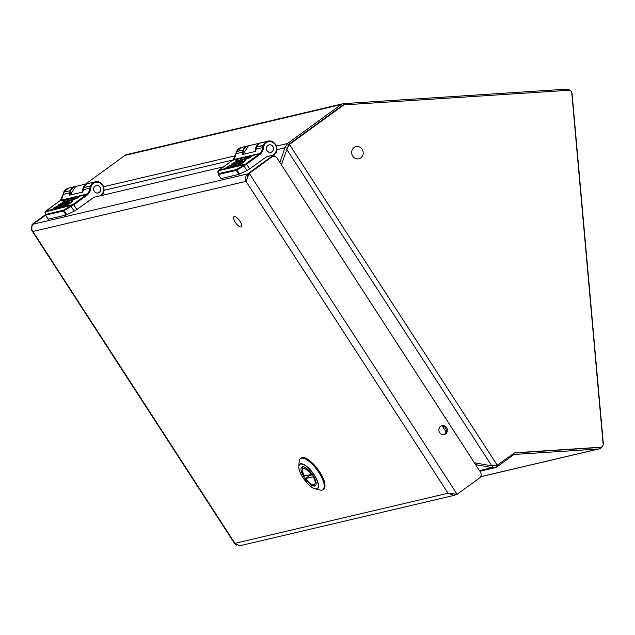 <?xml version="1.0" encoding="UTF-8"?>
<svg xmlns="http://www.w3.org/2000/svg" width="635" height="635" viewBox="0 0 635 635"><rect width="100%" height="100%" fill="white"/><g stroke="black" fill="none" stroke-linecap="round" stroke-linejoin="round"><path stroke-width="0.95" d="M279.908 162.512L284.917 147.772L287.314 148.066L289.441 144.447L288.346 144.709L342.154 105.577A2.921 2.691 -103.2 0 1 343.059 105.164L344.154 104.902A2.921 2.691 76.8 0 0 343.249 105.323L289.441 144.447L497.324 465.352L495.919 465.542M341.074 104.577A5.834 5.39 -103.2 0 1 342.884 103.751L126.778 154.567A5.834 5.39 -103.2 0 0 124.968 155.4L341.074 104.577L287.56 143.494L288.346 144.709L287.917 146.748L281.337 164.727M276.408 146.113L287.56 143.494L284.917 147.772L276.86 149.669M342.884 103.751A5.834 5.39 -103.2 0 1 343.702 103.624L343.821 104.981M124.968 155.4L85.463 184.126M513.905 454.62L514.707 454.43A2.921 2.691 76.8 0 0 513.397 454.906L512.85 454.057M513.397 454.906L497.014 466.82L496.229 465.606M497.014 466.82L495.046 467.685L492.125 467.63L475.615 464.614M479.488 470.606L492.125 467.63L492.554 465.884M514.707 454.43L598.384 449.001A5.834 5.39 76.8 0 0 599.202 448.874A5.834 5.39 76.8 0 0 602.734 445.921M570.135 90.543A5.834 5.39 76.8 0 0 566.269 89.178L343.702 103.624M603.107 444.833A5.834 5.39 76.8 0 0 603.25 442.849L572.175 94.631A5.834 5.39 76.8 0 0 571.778 92.932M267.938 145.447A3.794 3.5 -103.2 0 1 273.169 147.137A3.794 3.5 -103.2 0 1 270.851 152.297A3.794 3.5 -103.2 0 1 267.938 145.447M95.123 186.087A3.794 3.5 -103.2 0 1 100.362 187.777A3.794 3.5 -103.2 0 1 98.036 192.937A3.794 3.5 -103.2 0 1 95.123 186.087M496.84 465.415L514.001 453.223A2.921 2.691 -103.2 0 1 515.31 452.747L600.686 447.207A2.921 2.691 76.8 0 0 603.123 444.127L571.786 93.012A2.921 2.691 76.8 0 0 568.833 90.281L344.559 104.846A2.921 2.691 76.8 0 0 344.154 104.902M601.099 447.143L600.004 447.397A2.921 2.691 -103.2 0 1 599.599 447.461L514.382 452.993M497.324 465.352L491.823 465.907L474.385 462.724M45.371 214.765L32.044 224.457L31.75 230.394L32.901 231.489L246.023 181.372L249.245 173.379L248.15 173.633L270.478 157.401A4.374 4.04 -103.2 0 1 271.828 156.774L272.923 156.52A4.374 4.04 76.8 0 1 277.225 158.377L480.401 472.003A4.374 4.04 76.8 0 1 479.449 478.044L457.129 494.276L448.04 493.22L246.023 181.372C244.896 178.752 245.38 176.339 247.475 174.157A5.445 5.024 -103.2 0 1 248.063 173.657L273.685 155.019L274.661 156.527M273.685 155.019L267.049 156.583L261.731 160.091M223.544 166.814L94.234 197.223L88.916 200.731M45.537 215.225L33.226 224.179A5.445 5.024 -103.2 0 0 32.639 224.679C31.115 226.735 31.202 229.005 32.901 231.489L234.918 543.338L239.554 545.822L454.128 495.363L455.287 494.959L455.001 494.324M445.587 433.943A4.572 4.223 76.8 0 0 442.079 425.696A4.572 4.223 76.8 0 0 439.277 431.911A4.572 4.223 76.8 0 0 445.587 433.943M443.619 434.681A4.572 4.223 76.8 0 0 441.539 425.863M272.923 156.52A4.374 4.04 76.8 0 0 271.566 157.147L249.245 173.379L457.129 494.276L455.462 494.316M247.706 176.832L248.15 173.633M32.044 224.457L33.131 224.242L45.522 215.194L48.077 219.123A3.04 0.421 147.1 0 0 48.093 219.162L45.387 214.852A0.635 0.619 172 0 0 45.474 215.098L63.413 211.034L73.176 205.2A3.04 0.421 -32.9 0 0 73.763 204.795L76.827 209.526A3.04 0.421 147.1 0 1 74.144 211.161L66.754 214.725A3.04 0.421 147.1 0 1 66 215.027L48.347 219.178A3.04 0.421 147.1 0 1 48.093 219.162M247.475 174.157L248.102 174.879M31.75 230.394L235.148 544.378L234.918 543.338L448.04 493.22L454.128 495.363M455.287 494.959A5.445 5.024 76.8 0 0 455.946 494.554M235.148 544.378L236.426 545.147M240.983 226.925A6.223 2.23 54 0 1 235.553 222.679A6.223 2.23 54 0 1 233.966 216.718A6.223 2.23 54 0 1 234.275 216.575A6.223 2.23 -126 0 1 239.697 220.813A6.223 2.23 -126 0 1 241.292 226.782A6.223 2.23 -126 0 1 240.983 226.925M357.981 158.901A6.223 5.747 -103.2 0 1 351.742 153.559A6.223 5.747 -103.2 0 1 356.005 146.653A6.223 5.747 -103.2 0 1 356.878 146.526A6.223 5.747 76.8 0 1 363.117 151.868A6.223 5.747 76.8 0 1 358.854 158.774A6.223 5.747 76.8 0 1 357.981 158.901M307.157 481.251A11.549 4.135 -126 0 0 309.936 483.941A11.549 4.135 -126 0 0 315.389 485.783A11.549 4.135 -126 0 0 314.642 478.472A11.549 4.135 -126 0 0 307.253 468.932A11.549 4.135 -126 0 0 301.8 467.098A11.549 4.135 -126 0 0 302.768 474.853M302.903 475.107A11.549 4.135 -126 0 0 305.467 479.171M301.292 474.774A15.121 5.413 54 0 1 298.918 468.439A15.121 5.413 54 0 1 298.775 466.312L298.918 468.495C299.918 475.591 309.761 487.982 315.198 488.894L320 490.022A19.161 6.866 -126 0 0 322.993 489.664A19.161 6.866 -126 0 0 324.088 484.235A19.161 6.866 -126 0 0 313.476 465.487A19.161 6.866 -126 0 0 300.458 458.668A19.161 6.866 -126 0 0 299.188 461.399L298.775 466.312A15.121 5.413 54 0 1 308.102 467.59A15.121 5.413 54 0 1 318.429 484.33A15.121 5.413 54 0 1 315.198 488.894L315.198 488.894A15.121 5.413 54 0 1 307.927 483.902M306.03 478.036L305.625 478.52L313.118 476.758C319.048 486.799 311.301 487.18 305.625 478.52L309.523 475.496L312.499 474.789M315.976 484.902L315.373 485.164C313.238 486.315 307.935 481.87 308.118 481.997C306.562 481.393 305.705 480.227 305.53 478.496M309.523 475.496A11.184 4.008 54 0 1 309.126 474.924M303.982 476.115L301.95 471.964L302.816 466.812M304.467 475.631L304.07 476.115L311.563 474.353C303.006 465.59 300.506 466.177 304.07 476.115M236.418 151.67L241.181 147.511A7.66 7.072 76.8 0 0 236.458 151.582A6.914 6.382 76.8 0 0 235.918 153.757A9.723 8.977 -103.2 0 1 233.235 159.679A6.08 5.612 -103.2 0 1 232.569 160.258L218.289 170.783A0.635 0.5 -144.6 0 0 218.107 171.109M243.903 165.171L244.8 164.552L218.289 170.783L218.416 173.657L236.307 169.577L243.903 165.171A0.635 0.429 59.5 0 0 243.983 165.933L245.991 164.56A3.04 0.421 -32.9 0 0 246.57 164.155L249.634 168.886A3.04 0.421 147.1 0 1 246.959 170.521L239.562 174.085A3.04 0.421 147.1 0 1 238.816 174.387L221.163 178.538A3.04 0.421 147.1 0 1 220.901 178.522A3.04 0.421 147.1 0 1 220.893 178.483L218.345 174.546M219.186 169.989L245.531 164.013L244.8 164.552L245.142 165.163M245.999 163.687L259.382 153.948L259.961 154.416L246.57 164.155L245.531 164.013L245.991 164.56M218.083 171.244A0.635 0.619 172 0 0 217.861 171.807L218.67 170.386M236.307 169.577A0.635 0.587 76.8 0 0 236.228 170.394L243.983 165.933L246.959 170.521M218.416 173.657A0.635 0.619 172 0 0 218.289 174.458L236.228 170.394L238.816 174.387M218.289 174.458L221.163 178.538M233.323 164.902L231.005 166.449A8.263 1.151 -32.9 0 0 238.593 162.893A8.263 1.151 -32.9 0 0 244.872 157.456A8.263 1.151 -32.9 0 0 242.006 158.274L237.919 159.028L235.823 160.599L238.689 160.083L231.489 164.06L233.728 163.695L226.044 167.664L230.1 166.862L240.109 159.885A4.985 0.691 147.1 0 1 242.149 159.234A4.985 0.691 147.1 0 1 238.442 162.457A4.985 0.691 147.1 0 1 233.807 164.679L233.323 164.902M242.022 159.599A4.985 0.691 -32.9 0 0 240.371 160.29L240.109 159.885M225.893 167.846L226.155 168.251L231.188 166.735M233.974 164.711L240.181 160.195M231.767 164.433L233.085 164.163M236.101 160.972L238.054 160.552M231.267 166.854L231.005 166.449L231.267 166.854A8.263 1.151 -32.9 0 0 235.133 165.513M238.149 163.751A8.263 1.151 -32.9 0 0 241.379 161.56M244.848 158.567A8.263 1.151 -32.9 0 0 245.134 157.861L244.872 157.456M251.706 155.631L249.142 156.234A4.985 0.691 -32.9 0 0 244.237 158.98A4.985 0.691 -32.9 0 0 241.395 161.623A4.985 0.691 -32.9 0 0 241.665 161.679L242.618 161.496L239.959 163.322L237.419 163.917L235.101 165.529L237.49 165.124A4.985 0.691 -32.9 0 0 242.395 162.417A4.985 0.691 -32.9 0 0 245.348 159.695A4.985 0.691 -32.9 0 0 245.277 159.647L243.872 159.949L246.61 158.075L249.182 157.464L251.706 155.631M244.626 159.806L249.444 157.869L251.809 156.226L251.73 155.67L252 156.035M235.188 166.092L237.752 165.529L237.49 165.124M237.752 165.529A4.985 0.691 -32.9 0 0 242.657 162.822A4.985 0.691 -32.9 0 0 245.61 160.099A4.985 0.691 -32.9 0 0 245.539 160.052M241.395 161.623L241.657 162.028A4.985 0.691 -32.9 0 0 241.927 162.084L241.665 161.679M262.422 159.742L249.634 168.886M248.079 145.891A7.66 7.072 76.8 0 0 247.761 145.955A7.66 7.072 76.8 0 0 243.038 150.035L243.038 150.035A6.914 6.382 76.8 0 0 242.499 152.202A9.723 8.977 -103.2 0 1 242.324 153.392L242.181 154.559L255.46 151.432L255.969 150.185A9.723 8.977 -103.2 0 0 256.143 148.995A6.914 6.382 -103.2 0 1 256.683 146.828A7.66 7.072 -103.2 0 1 261.406 142.748L267.994 141.2A7.66 7.072 -103.2 0 1 276.185 145.693A7.66 7.072 -103.2 0 1 273.868 155.019L273.764 154.44L272.629 155.265M267.914 145.407A3.842 3.548 -103.2 0 1 273.209 147.114A3.842 3.548 -103.2 0 1 270.859 152.344A3.842 3.548 -103.2 0 1 267.914 145.407M251.801 155.734L259.382 153.948A6.08 5.612 76.8 0 0 260.048 153.376A9.723 8.977 76.8 0 0 262.731 147.447A6.914 6.382 -103.2 0 1 263.271 145.28L256.683 146.828L264.041 145.502A7.025 6.485 -103.2 0 1 274.114 143.351A7.025 6.485 -103.2 0 1 273.764 154.44M63.603 192.31L68.366 188.15A7.66 7.072 76.8 0 0 63.643 192.222A6.914 6.382 76.8 0 0 63.103 194.397A9.723 8.977 -103.2 0 1 60.428 200.319A6.08 5.612 -103.2 0 1 59.761 200.898L45.482 211.423A0.635 0.5 -144.6 0 0 45.291 211.749M45.268 211.884L45.839 214.368L63.492 210.217L72.715 204.653L45.958 210.939L45.045 212.447A0.635 0.619 172 0 1 45.268 211.884L71.993 205.192L72.326 205.811M73.184 204.327L86.574 194.588L87.146 195.056L73.763 204.795L72.715 204.653L73.176 205.2M46.371 210.63L45.863 211.026M45.474 215.098L48.347 219.178M60.508 205.542L58.19 207.089A8.263 1.151 -32.9 0 0 65.778 203.533A8.263 1.151 -32.9 0 0 72.065 198.096A8.263 1.151 -32.9 0 0 69.191 198.914L65.111 199.668L63.016 201.239L65.873 200.723L58.674 204.7L60.912 204.335L53.237 208.304L57.293 207.502L67.294 200.525A4.985 0.691 147.1 0 1 69.334 199.874A4.985 0.691 147.1 0 1 65.627 203.097A4.985 0.691 147.1 0 1 60.992 205.319L60.508 205.542M69.207 200.247A4.985 0.691 -32.9 0 0 67.556 200.93L67.294 200.525M53.34 208.891L53.078 208.486L53.34 208.891L58.372 207.375M61.158 205.351L67.373 200.835M58.952 205.073L60.277 204.803M63.286 201.612L65.238 201.192M58.452 207.494L58.19 207.089L58.452 207.494A8.263 1.151 -32.9 0 0 62.317 206.153M65.334 204.391A8.263 1.151 -32.9 0 0 68.564 202.2M72.041 199.207A8.263 1.151 -32.9 0 0 72.319 198.501L72.065 198.096M78.891 196.271L76.327 196.874A4.985 0.691 -32.9 0 0 71.43 199.62A4.985 0.691 -32.9 0 0 68.58 202.263A4.985 0.691 -32.9 0 0 68.85 202.319L69.81 202.136L67.151 203.962L64.611 204.557L62.286 206.169L64.675 205.764A4.985 0.691 -32.9 0 0 69.58 203.057A4.985 0.691 -32.9 0 0 72.533 200.335A4.985 0.691 -32.9 0 0 72.469 200.287L71.056 200.589L73.795 198.715L76.367 198.104L78.891 196.271M71.811 200.446L77.089 198.255L79.184 196.675L78.915 196.31M62.373 206.732L64.937 206.169L64.675 205.764M64.937 206.169A4.985 0.691 -32.9 0 0 69.842 203.462A4.985 0.691 -32.9 0 0 72.795 200.739A4.985 0.691 -32.9 0 0 72.731 200.692M68.58 202.263L68.842 202.668A4.985 0.691 -32.9 0 0 69.112 202.724L68.85 202.319M89.614 200.382L76.827 209.526M75.263 186.531A7.66 7.072 76.8 0 0 74.946 186.595A7.66 7.072 76.8 0 0 70.223 190.675L70.223 190.675A6.914 6.382 76.8 0 0 69.691 192.842A9.723 8.977 -103.2 0 1 69.517 194.032L69.366 195.199L82.645 192.072L83.153 190.825A9.723 8.977 -103.2 0 0 83.328 189.635A6.914 6.382 -103.2 0 1 83.868 187.468A7.66 7.072 -103.2 0 1 88.59 183.388L95.179 181.84A7.66 7.072 -103.2 0 1 103.346 186.277A7.66 7.072 -103.2 0 1 101.148 195.596M95.099 186.047A3.842 3.548 -103.2 0 1 100.401 187.754A3.842 3.548 -103.2 0 1 98.044 192.984A3.842 3.548 -103.2 0 1 95.099 186.047M78.986 196.374L86.574 194.588A6.08 5.612 76.8 0 0 87.241 194.016A9.723 8.977 76.8 0 0 89.916 188.087A6.914 6.382 -103.2 0 1 90.456 185.92L83.868 187.468L91.226 186.142A7.025 6.485 -103.2 0 1 101.298 183.991A7.025 6.485 -103.2 0 1 100.949 195.08L99.814 195.905M104.045 190.309L232.862 160.012M103.592 186.754L235.506 155.734M480.624 476.694L598.384 449.001M515.31 452.747L514.509 452.938M599.599 447.461L600.686 447.207M442.166 425.855L446.08 431.895M491.823 465.907L286.631 149.161M342.154 105.577L343.249 105.323M33.226 224.179L248.15 173.792M270.478 157.401L271.566 157.147M298.998 468.622A14.875 5.326 54 0 1 306.864 466.773A14.875 5.326 54 0 1 318.191 484.259A14.875 5.326 54 0 1 310.324 486.108A14.875 5.326 54 0 1 298.998 468.622M300.458 458.668L301.141 458.168A19.161 6.866 54 0 1 314.166 464.979A19.161 6.866 54 0 1 324.779 483.735A19.161 6.866 54 0 1 323.683 489.164L322.993 489.664M304.228 457.827A19.01 6.81 54 0 1 316.587 467.678A19.01 6.81 54 0 1 324.795 483.576M324.81 483.695A19.01 6.81 54 0 1 324.953 486.331M243.157 154.329A7.66 7.072 -103.2 0 1 248.396 145.812L243.054 154.353M261.088 142.835L260.771 142.899A7.66 7.072 76.8 0 0 255.524 151.384M237.982 158.98L232.537 160.266L219.131 170.029M239.562 174.085L236.958 170.069A0.635 0.429 59.5 0 1 236.879 169.315M218.646 173.728A0.635 0.587 76.8 0 0 218.575 174.546M230.822 167.005L230.561 166.6M230.362 167.259L230.1 166.862M231.783 164.465L231.521 164.06M236.125 161.004L235.863 160.599M251.809 156.226L251.547 155.821M249.904 157.607L249.642 157.21M249.444 157.869L249.182 157.464M246.872 158.48L246.61 158.075M235.212 166.124L234.95 165.719M273.899 155.011L273.868 155.019C280.36 150.884 275.288 139.009 267.994 141.2A7.66 7.072 -103.2 0 0 263.271 145.28L264.041 145.502A6.279 5.794 -103.2 0 0 263.549 147.471L256.143 148.995M259.961 154.416A6.707 6.199 76.8 0 0 260.699 153.789L260.048 153.376L233.235 159.679L232.521 160.298M242.689 157.877L243.102 157.782M244.785 157.385L248.38 156.535M242.499 152.202L235.871 153.781L233.18 159.742M236.41 151.614L235.91 153.813M236.45 151.582L243.038 150.035L236.458 151.582M260.699 153.789A10.358 9.565 76.8 0 0 263.549 147.471M242.435 154.495A7.755 7.16 -103.2 0 1 242.324 153.392M70.342 194.969A7.66 7.072 -103.2 0 1 75.589 186.452L70.239 194.993M88.281 183.475L87.955 183.539A7.66 7.072 76.8 0 0 82.709 192.024M71.088 205.811A0.635 0.429 59.5 0 0 71.168 206.573L74.144 211.161M65.167 199.62L59.73 200.906L46.315 210.669M66.754 214.725L64.151 210.709A0.635 0.429 59.5 0 1 64.064 209.955M63.492 210.217A0.635 0.587 76.8 0 0 63.413 211.034L66 215.027M45.839 214.368A0.635 0.587 76.8 0 0 45.76 215.186M45.609 214.297A0.635 0.619 172 0 0 45.387 214.852L45.045 212.447M58.015 207.645L57.753 207.24M57.547 207.899L57.293 207.502M58.976 205.105L58.714 204.7M63.309 201.644L63.048 201.239M79.002 196.866L78.74 196.461M77.089 198.255L76.827 197.85M76.629 198.509L76.367 198.104M74.057 199.12L73.795 198.715M62.397 206.764L62.135 206.359M101.084 195.651C107.545 191.524 102.473 179.649 95.179 181.84A7.66 7.072 -103.2 0 0 90.456 185.92L91.226 186.142A6.279 5.794 -103.2 0 0 90.734 188.111L83.328 189.635M101.116 195.604L100.949 195.08M87.146 195.056A6.707 6.199 76.8 0 0 87.884 194.429L87.241 194.016L60.428 200.319L59.706 200.938M69.882 198.517L70.294 198.422M71.969 198.025L75.573 197.175M69.691 192.842L63.055 194.421L60.365 200.382M63.595 192.254L63.095 194.453M63.643 192.222L70.223 190.675L63.643 192.222M87.884 194.429A10.358 9.565 76.8 0 0 90.734 188.111M69.62 195.135A7.755 7.16 -103.2 0 1 69.517 194.032M495.046 467.685L479.909 471.249M480.576 476.774L599.202 448.874M269.113 144.907L268.565 145.034M270.851 152.297L270.304 152.424M96.298 185.547L95.75 185.674M98.036 192.937L97.488 193.064M301.141 458.168C305.752 453.501 323.382 472.551 324.826 483.632L323.683 489.164M260.771 142.899L248.396 145.812M217.861 171.807L218.305 174.514L220.901 178.522M240.26 160.322L239.998 159.917M226.116 168.251L225.854 167.846M231.751 164.465L231.489 164.06M236.085 161.004L235.823 160.599M245.61 160.099L245.348 159.695M235.172 166.124L234.91 165.719M241.181 147.511L247.761 145.955M87.955 183.539L75.589 186.452M67.453 200.962L67.191 200.557M58.936 205.105L58.674 204.7M63.278 201.644L63.016 201.239M79.184 196.675L78.93 196.278M72.795 200.739L72.533 200.335M62.357 206.764L62.095 206.359M68.366 188.15L74.946 186.595"/></g></svg>
